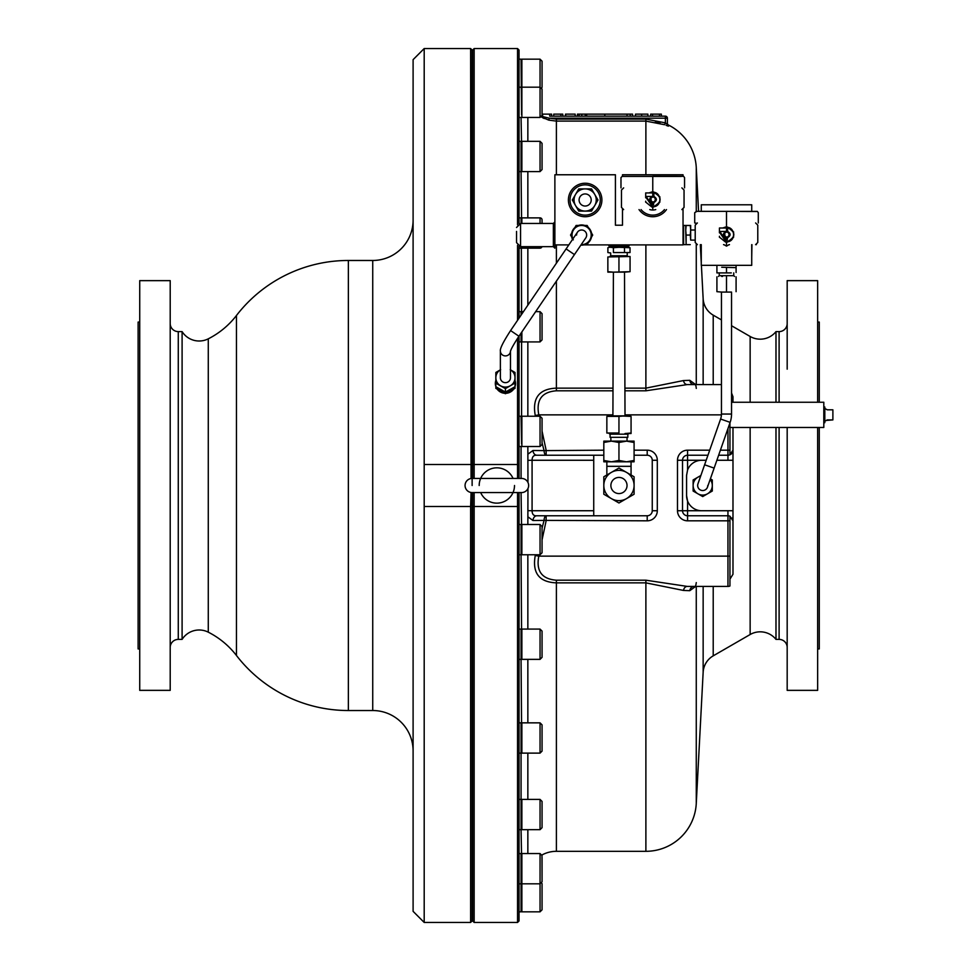 <?xml version="1.0" encoding="UTF-8"?>
<svg xmlns="http://www.w3.org/2000/svg" width="971" height="971" viewBox="0 0 971 971"><rect width="100%" height="100%" fill="white"/><g stroke="black" fill="none" stroke-linecap="round" stroke-linejoin="round"><path stroke-width="1.46" d="M574.444 254.584L566.105 248.916L510.588 330.565L518.939 336.245L585.792 237.895A5.049 5.049 0 0 0 584.457 230.88A5.049 5.049 0 0 0 576.568 235.055M472.124 492.564L521.573 492.564A7.064 7.064 0 0 0 528.637 485.5A7.064 7.064 0 0 0 521.573 478.436L472.124 478.436A7.064 7.064 0 0 0 465.06 485.5A7.064 7.064 0 0 0 472.124 492.564L472.124 920.933L470.619 922.45L470.619 506.498L424.193 506.498L424.193 48.55L470.619 48.55L472.124 50.067L472.124 485.5M413.1 750.899A40.369 40.369 0 0 0 372.73 710.529L348.358 710.529A141.281 141.281 0 0 1 236.451 655.486A82.753 82.753 0 0 0 208.28 632.17A20.185 20.185 0 0 0 182.099 639.391L182.099 331.609A20.185 20.185 0 0 0 208.28 338.83A82.753 82.753 0 0 0 236.451 315.514A141.281 141.281 0 0 1 348.358 260.471L372.73 260.471A40.369 40.369 0 0 0 413.1 220.101M731.539 325.734L750.146 336.476A20.185 20.185 0 0 0 775.987 331.609L775.987 402.249M775.987 427.471L775.987 639.391A20.185 20.185 0 0 0 750.146 634.524L713.212 655.85A20.185 20.185 0 0 0 703.15 672.272L696.268 803.49A50.456 50.456 0 0 1 645.885 851.312L645.885 582.867L556.395 582.867C539.16 582.163 532.12 573.024 535.264 555.461L535.422 554.769M721.453 292.077L721.453 414.047A15.135 15.135 0 0 1 720.603 419.035L704.606 464.781L714.134 468.119L730.131 422.361A25.234 25.234 0 0 0 731.539 414.047L731.539 292.077L721.708 292.077L731.297 292.077M697.663 485.5A5.049 5.049 0 0 0 701.05 490.258A5.049 5.049 0 0 1 697.955 483.837A5.049 5.049 0 0 0 697.663 485.5M585.149 206.046A6.057 6.057 0 0 1 579.092 199.99A6.057 6.057 0 0 1 585.149 193.933A6.057 6.057 0 0 1 591.205 199.99A6.057 6.057 0 0 1 585.149 206.046M610.88 485.5A8.071 8.071 0 0 1 618.952 477.429A8.071 8.071 0 0 1 627.035 485.5A8.071 8.071 0 0 1 618.952 493.571A8.071 8.071 0 0 1 610.88 485.5M716.452 265.326L736.54 265.326M721.708 267.243L736.091 267.644L721.708 267.243M718.491 276.432L719.244 275.679L733.748 275.679L733.748 272.9M731.297 272.9L721.708 272.9L731.297 272.9M823.809 422.701L824.816 422.701L824.816 407.019L823.809 407.019M826.455 420.419L832.887 419.909L827.231 419.909L824.816 421.268M731.539 402.249L823.809 402.249L823.809 427.471L729.949 427.471M627.035 441.125L627.035 437.314M610.88 441.125L610.88 437.314M627.836 434.183L627.836 437.314L610.079 437.314L610.079 434.183M603.816 460.46L603.816 461.808L626.526 461.808L618.952 460.46L611.39 461.808L603.816 460.46L603.816 442.473L611.39 441.125L634.087 441.125L634.087 442.473L626.526 441.125L618.952 442.473L618.952 460.46M628.747 433.527L628.091 434.183L609.824 434.183L609.169 433.527M606.851 461.808L606.851 466.323L631.065 466.323L631.065 475.013M631.065 461.808L631.065 466.323M618.952 415.867L631.065 416.377L625.008 415.867L624.511 272.147L630.058 271.686L613.405 272.147L624.511 272.147M512.397 389.869A9.589 9.322 180 0 1 507.639 392.539M503.221 392.539A9.589 9.322 180 0 1 498.463 389.869M500.381 369.83A9.589 9.322 0 0 0 500.635 385.827A9.589 9.322 -0 0 0 510.224 385.827L515.018 383.035M510.479 351.259L510.479 377.755A5.049 4.904 180 0 1 505.43 382.659A5.049 4.904 180 0 1 500.381 377.755L500.381 351.004A5.049 4.904 180 0 0 505.43 355.908A5.049 4.904 180 0 0 510.467 351.296M580.876 245.117A10.086 10.086 0 0 0 584.773 244.643M588.341 242.58A10.086 10.086 0 0 0 591.497 237.118M591.497 232.991A10.086 10.086 0 0 0 588.341 227.53M584.773 225.466A10.086 10.086 0 0 0 578.473 225.466M554.878 245.153L555.885 244.898M608.866 244.898L608.866 245.906L629.05 245.906L629.05 244.898M516.536 231.414L516.536 242.629L520.565 246.658L520.565 223.451L553.361 223.451L553.361 246.658L554.878 248.175L554.878 244.898L568.824 244.898M609.375 245.906L609.375 247.314L618.952 247.314L613.417 247.714L613.417 252.569L630.021 252.569L613.417 252.569M641.054 209.578A15.135 15.135 0 0 0 664.467 209.578M570.013 199.99A15.135 15.135 0 0 0 585.149 215.125A15.135 15.135 0 0 0 600.284 199.99A15.135 15.135 0 0 0 585.149 184.854A15.135 15.135 0 0 0 570.013 199.99M649.793 209.578A10.038 10.038 0 0 0 655.741 209.578M610.686 252.97L610.686 255.749L627.217 255.749L627.982 256.502M607.858 256.963L630.058 256.502L607.858 256.963L607.858 272.147L613.405 272.147L612.907 415.867L625.008 415.867L618.952 416.377L618.952 433.03L606.851 433.03L606.851 416.377L618.952 416.377M686.133 235.055L686.133 244.643L685.732 230.261L686.133 235.055L690.272 235.055L690.672 230.018L695.212 230.018M685.732 244.643L683.608 244.643L683.608 225.466L690.672 225.466L690.672 230.261L690.272 225.466M695.212 240.104L690.672 240.104L690.272 235.055M729.476 244.643A10.038 10.038 -90.5 0 1 728.711 244.85M513.04 478.436A17.66 17.66 0 0 0 479.189 485.5M480.669 492.564A17.66 17.66 0 0 0 514.509 485.5M471.069 478.521L470.619 48.55M471.069 492.479L470.619 506.498M470.619 464.502L424.193 464.502M470.619 922.45L424.193 922.45L424.193 506.498M424.193 48.55L413.1 59.656L413.1 911.344L424.193 922.45M182.099 331.609L178.276 331.609A8.071 8.071 0 0 1 170.204 323.537M182.099 639.391L178.276 639.391L178.276 331.609M170.204 647.463A8.071 8.071 0 0 1 178.276 639.391M170.204 690.357L170.204 280.643L139.727 280.643L139.727 690.357L170.204 690.357M139.727 322.069L138.113 322.069L138.113 648.931L139.727 648.931M521.585 332.349L521.585 443.771L521.063 416.231L519.048 416.231M521.075 478.436L521.075 446.49L519.048 446.502M540.046 416.231L521.876 416.231L521.876 446.502L540.046 446.502L540.046 416.231L542.061 418.246L542.061 444.487L542.061 418.246M521.876 526.513L521.063 554.769L521.063 524.498L519.048 524.498M540.046 524.498L521.876 524.498L521.876 554.769L540.046 554.769L540.046 524.498L542.061 526.513L542.061 552.754L540.046 554.769M542.061 548.906L542.061 526.513M539.039 554.769L538.784 556.14C535.98 571.069 541.854 579.092 556.395 580.197L556.395 851.312A30.271 30.271 0 0 0 541.976 854.966L542.061 880.042M521.585 884.302L521.063 911.842L521.063 853.545L519.048 853.545M521.876 855.56L521.585 881.085L521.063 883.816L519.048 883.816M540.046 853.545L521.876 853.545L521.876 911.842L540.046 911.842L540.046 853.545L542.061 855.56M542.061 883.586L542.061 905.979M521.876 801.427L521.063 829.683L521.063 799.4L519.048 799.4M540.046 799.4L521.876 799.4L521.876 829.683L540.046 829.683L540.046 799.4L542.061 801.427L542.061 814.548L542.061 801.427M521.876 724.864L521.063 753.12L521.063 722.849L519.048 722.849M540.046 722.849L521.876 722.849L521.876 753.12L540.046 753.12L540.046 722.849L542.061 724.864L542.061 751.105L540.046 753.12M521.876 631.101L521.063 659.358L521.063 629.087L519.048 629.087M540.046 629.087L521.876 629.087L521.876 659.358L540.046 659.358L540.046 629.087L542.061 631.101L542.061 637.656L542.061 631.101M521.585 114.724L521.063 59.158L519.048 59.158L521.063 59.158L521.585 61.901L521.876 117.455L540.046 117.455L540.046 59.158L542.061 61.185L542.061 87.414L542.061 61.185L540.046 59.158L521.876 59.158L521.876 115.428M542.049 88.98L542.061 115.44L542.061 89.198L542.061 115.44L540.046 117.455M519.048 117.455L521.063 117.455L521.585 144.06L521.063 171.6L521.063 141.317L519.048 141.317M540.046 141.317L521.876 141.317L521.876 171.6L540.046 171.6L540.046 141.317L542.061 143.344L542.061 169.573L542.061 143.344M519.048 341.913L521.063 341.913L521.063 333.102M521.063 315.15L521.063 311.642L519.048 311.642M521.342 246.658L521.585 314.398M523.454 311.642L521.876 311.642L521.876 313.961M542.061 339.449L542.061 313.669L542.061 339.449M521.063 223.451L521.063 217.88L519.048 217.88M521.876 219.895A1.007 1.007 0 0 1 521.585 220.611L521.585 223.451M521.876 223.451L521.876 217.88L540.046 217.88A2.015 2.015 0 0 1 542.061 219.895L542.061 223.451L542.061 219.895M521.876 246.658L521.876 248.151L540.046 248.151A2.015 2.015 0 0 0 541.988 246.658M519.048 492.564L519.048 920.933L517.543 922.45L474.151 922.45L474.151 506.498L517.543 506.498L517.543 492.564M472.634 478.436L472.634 50.067L474.151 48.55L474.151 464.502L517.543 464.502L517.543 338.333M527.848 853.545L527.848 829.683M527.848 799.4L527.848 753.12M527.848 722.849L527.848 659.358M527.848 629.087L527.848 554.769M527.848 524.498L527.957 488.522M527.957 482.478L527.848 446.502M527.848 416.231L527.848 341.913M527.848 305.173L527.848 248.151M527.848 217.88L527.848 171.6M527.848 141.317L527.848 117.455M787.178 343.528L787.178 323.537A8.071 8.071 0 0 1 779.106 331.609L779.106 402.249M787.178 627.472L787.178 647.463A8.071 8.071 0 0 0 779.106 639.391L775.987 639.391M817.655 402.249L817.655 280.643L787.178 280.643L787.178 369.162M787.178 427.471L787.178 690.357L817.655 690.357L817.655 427.471M817.655 648.931L819.269 648.931L819.269 427.471M817.655 322.069L819.269 322.069L819.269 402.249M775.987 331.609L779.106 331.609M698.574 211.35L696.268 167.51A50.456 50.456 0 0 0 668.509 125.053A2.015 2.015 0 0 1 667.393 123.244L667.393 124.349A2.015 2.015 180 0 0 668.509 126.145L666.142 125.344M721.453 319.908L713.212 315.15A20.185 20.185 0 0 1 703.15 298.728L701.402 265.326M701.268 262.886L700.309 244.643M695.673 586.411L689.774 590.684L683.499 590.441L645.885 582.867L645.885 580.197L687.262 586.411L727.947 586.411A5.049 5.049 0 0 0 729.949 585.999L729.949 516.196L732.984 520.82L732.984 510.734L732.984 535.956M655.401 122.018L660.086 123.159M666.798 125.599L667.83 125.999M542.631 117.734L544.27 118.535M548.761 120.125L549.27 118.183L556.395 119.093L645.885 119.093L665.378 122.868L664.625 124.725L645.885 121.108L556.395 121.108L548.761 120.125L541.345 116.981M535.422 416.231L535.264 415.539C532.12 397.976 539.16 388.849 556.395 388.133L612.907 388.133M527.848 454.222L532.994 450.483L544.076 450.617L542.061 442.849M832.887 419.909L832.887 409.811L827.231 409.811L824.816 408.451M707.762 485.5A5.049 5.049 0 0 1 707.471 487.163A5.049 5.049 0 0 0 707.762 485.5A5.049 5.049 0 0 1 701.05 490.258A5.049 5.049 0 0 0 707.471 487.163L714.134 468.119M826.455 409.301L827.183 409.786M827.231 409.811L832.887 409.811M517.543 320.345L517.543 245.299M517.543 224.823L517.543 48.55L474.151 48.55M515.516 383.496L515.018 386.567A10.086 9.807 180 0 0 515.018 380.438M506.279 393.279A10.086 9.807 180 0 0 513.695 389.116L506.231 393.304M504.641 393.304L497.152 389.116A10.086 9.807 180 0 0 504.58 393.279M495.841 380.438A10.086 9.807 180 0 0 495.841 386.555L495.441 382.113M474.151 922.45L472.634 920.933L472.634 492.564M517.543 922.45L517.543 506.498L519.048 506.461M542.061 528.151L544.076 520.383L532.994 520.517L527.848 516.778M536.975 455.229L536.902 455.229A5.049 3.908 90 0 1 532.994 450.483M603.816 455.229L536.902 455.229C533.722 454.962 532.12 456.649 532.084 460.266L528.309 460.339M593.73 455.229L593.73 460.266L532.084 460.266L532.084 510.734L528.309 510.661M593.73 460.266L593.73 510.734L532.084 510.734C532.12 514.363 533.734 516.05 536.902 515.771A5.049 3.908 -90 0 0 532.994 520.517M729.949 585.999L729.949 579.153L732.984 574.249L732.984 520.82A5.049 5.049 0 0 0 732.777 519.376M706.184 460.266L701.705 460.266A15.135 15.135 0 0 0 687.577 469.976L686.57 475.414L686.57 495.586L687.577 501.024A15.135 15.135 0 0 0 701.705 510.734L732.984 510.734L732.984 450.18L729.949 454.804A5.049 5.049 0 0 1 727.947 455.229L718.637 455.229L727.947 455.229L727.947 460.266L732.984 460.266L732.984 435.044M729.949 422.883L729.949 454.804L729.949 450.18L727.947 450.18L727.947 455.229A5.049 5.049 0 0 0 732.984 450.18L732.984 427.471M732.984 402.249L732.984 396.751L731.539 392.988M689.774 590.684A5.049 4.442 -90 0 1 694.156 586.411L727.947 586.411L727.947 515.771A5.049 5.049 0 0 1 729.949 516.196A5.049 5.049 0 0 0 727.947 515.771L687.577 515.771A5.049 5.049 0 0 1 682.528 510.734L701.705 510.734M732.158 518.053A5.049 5.049 0 0 1 732.522 518.696M549.732 116.156L665.378 116.156L630.252 116.156L630.252 114.141L627.035 114.141L627.035 116.156L585.307 116.156L585.307 114.141L581.787 114.141L581.787 116.156L549.732 116.156L549.732 114.141L542.583 114.141L542.583 116.156L541.927 116.156M634.087 450.18L647.208 450.18A10.086 10.086 0 0 1 657.306 460.266L657.306 510.734A10.086 10.086 0 0 1 647.208 520.82L544.076 520.383A5.049 2.063 -90 0 1 546.127 515.771L546.127 520.82L542.061 539.876M612.907 390.803L556.395 390.803C541.879 391.883 536.004 399.906 538.784 414.86L539.039 416.231M542.061 431.124L546.127 450.18L546.127 455.229A5.049 2.063 90 0 1 544.076 450.617L603.816 450.18M645.885 244.898L645.885 388.133L683.499 380.559L689.774 380.316L695.673 384.589M683.499 380.559A5.049 3.835 90 0 0 687.262 384.589L721.453 384.589L687.262 384.589L645.885 390.803L625.008 390.803M683.499 590.441A5.049 3.835 -90 0 1 687.262 586.411L687.347 586.411M677.491 510.734L677.491 460.266L682.528 460.266L682.528 510.734L677.491 510.734A10.086 10.086 0 0 0 687.577 520.82L687.577 501.024A15.135 15.135 0 0 1 686.57 495.586M677.491 460.266A10.086 10.086 0 0 1 687.577 450.18L687.577 455.229L707.956 455.229L687.577 455.229A5.049 5.049 0 0 0 682.528 460.266A5.049 5.049 0 0 1 687.577 455.229L687.577 469.976M727.947 460.266L716.877 460.266M634.087 455.229L647.208 455.229A5.049 5.049 0 0 1 652.257 460.266L652.257 510.734A5.049 5.049 0 0 1 647.208 515.771L536.975 515.771M593.73 510.734L593.73 515.771M696.28 388.412C695.989 385.099 695.285 383.824 694.156 384.589A5.049 4.442 90 0 1 689.774 380.316M612.907 414.86L538.784 414.86L535.264 415.539M729.949 556.14L538.784 556.14L535.264 555.461M667.393 124.349L667.393 118.183L667.393 124.349L665.378 122.868L665.378 118.183L549.27 118.183L540.932 116.156M667.393 118.183A2.015 2.015 0 0 0 665.378 116.156A2.015 2.015 0 0 1 667.393 118.183L665.378 118.183L665.378 116.156M604.824 116.156L604.824 114.141L586.666 114.141L586.666 116.156M604.824 114.141L627.035 114.141M661.36 116.156L661.36 114.141L650.643 114.141L650.643 116.156M652.536 114.141L652.536 116.156M659.467 114.141L659.467 116.156M647.9 116.156L647.9 114.141L635.507 114.141L635.507 116.156M641.685 114.141L641.685 116.156M630.252 114.141L632.558 114.141L632.558 116.156M581.787 114.141L579.092 114.141L579.092 116.156M579.092 114.141L577.429 114.141L577.429 116.156M586.666 114.141L585.307 114.141M575.16 116.156L575.16 114.141L565.498 114.141L565.498 116.156M565.705 114.141L565.705 116.156M562.755 116.156L562.755 114.141L553.725 114.141L553.725 116.156M560.874 114.141L560.874 116.156M549.732 114.141L551.613 114.141L551.613 116.156M787.178 451.042L787.178 519.958M787.178 545.593L787.178 601.838M729.949 516.196L729.949 520.82L687.577 520.82M517.543 48.55L519.048 50.067L519.048 223.743M519.048 246.367L519.048 318.112M519.048 336.063L519.048 478.436M472.634 464.539L474.151 464.502L474.151 478.436M474.151 492.564L474.151 506.498L472.634 506.461M517.543 478.436L517.543 464.502L519.048 464.539M519.048 248.151L521.063 248.151L521.063 246.658M521.876 331.912L521.876 341.913L540.046 341.913L540.046 311.642L542.061 313.669M542.061 637.656L542.061 657.331L540.046 659.358M542.061 814.548L542.061 827.656L540.046 829.683M521.876 911.842L540.046 911.842L542.061 909.815L542.061 887.421M521.876 883.816L540.046 883.816L542.061 881.802L542.061 857.32M589.919 230.261A9.589 9.589 0 0 1 581.204 244.631L587.152 244.643L592.686 235.055L587.152 225.466L581.617 225.466A9.589 9.589 0 0 1 589.919 230.261M572.866 238.963A9.589 9.589 0 0 1 581.617 225.466L576.082 225.466L570.547 235.055L573.315 239.849M585.792 237.895A5.049 5.049 0 0 0 586.666 235.055M585.149 188.896A11.106 11.106 0 0 1 594.762 205.536A11.106 11.106 0 0 1 575.536 205.536A11.106 11.106 0 0 1 585.149 188.896L578.74 188.896L572.332 199.99L578.74 211.095L591.557 211.095L597.966 199.99L591.557 188.896L585.149 188.896M726.502 231.389L719.438 231.535L719.438 228.003L726.502 228.003L726.502 231.535L725.75 231.535L726.502 231.535M726.502 232.033A2.525 2.525 -90.4 0 1 729.015 234.557A2.525 2.525 -90.4 0 1 726.502 237.082C723.249 235.395 723.249 233.72 726.502 232.033L725.75 231.535M726.502 237.082L726.502 240.104M726.502 244.643C688.937 244.643 688.937 244.643 726.502 244.643C764.056 244.643 764.056 244.643 726.502 244.643L726.502 242.483C686.145 242.483 686.145 242.483 726.502 242.483C766.859 242.483 766.859 242.483 726.502 242.483L719.377 232.008M719.438 231.851L719.438 232.858M719.438 236.256L719.438 237.264M725.531 227.044L722.727 228.003L726.502 226.983C736.261 232.033 736.261 237.082 726.502 242.131L719.56 231.535M733.566 237.264L733.566 236.256M733.566 232.858L733.566 231.851M722.727 228.003L726.502 226.983L726.502 222.954C688.937 222.954 688.937 222.954 726.502 222.954C764.056 222.954 764.056 222.954 726.502 222.954C767.503 222.954 767.503 222.954 726.502 222.954C685.49 222.954 685.49 222.954 726.502 222.954L726.502 212.661C685.49 212.661 685.49 212.661 726.502 212.661C767.503 212.661 767.503 212.661 726.502 212.661L726.502 211.508C765.002 211.508 765.002 211.508 726.502 211.508L726.502 212.661M723.371 228.003L726.502 226.983C736.261 232.033 736.261 237.082 726.502 242.131L726.624 242.119M696.268 223.257L694.714 222.954L694.714 212.661L696.656 211.508M726.502 227.287C735.569 226.898 736.249 242.058 726.502 241.828L719.899 231.535M726.502 231.329C722.327 233.477 722.327 235.637 726.502 237.786C730.665 235.637 730.665 233.477 726.502 231.329M724.293 244.85A10.038 10.038 -90.5 0 1 723.529 244.643M690.672 239.849L690.672 230.261M686.133 244.643L690.272 244.643M686.133 225.466L685.732 230.261L685.732 225.466M696.219 244.316L697.263 244.643M756.373 244.643L755.741 244.643M652.767 205.039L652.767 202.017C649.502 200.329 649.502 198.654 652.767 196.967A2.525 2.525 0 0 1 655.279 199.492A2.525 2.525 0 0 1 652.767 202.017M652.767 192.926L645.703 192.926L645.703 196.458L652.767 196.458L652.767 192.926M652.767 196.324L652.014 196.458L652.767 196.967M652.767 196.458L652.014 196.458M652.767 196.263C648.592 198.412 648.592 200.572 652.767 202.721C656.93 200.572 656.93 198.412 652.767 196.263M649.635 192.926L652.767 192.222C661.834 191.833 662.513 206.993 652.767 206.75L646.152 196.458M651.796 191.979L648.98 192.926L652.767 191.918L652.767 190.049C693.124 190.049 693.124 190.049 652.767 190.049C612.41 190.049 612.41 190.049 652.767 190.049L652.767 187.889C611.754 187.889 611.754 187.889 652.767 187.889C693.767 187.889 693.767 187.889 652.767 187.889C690.32 187.889 690.32 187.889 652.767 187.889C615.201 187.889 615.201 187.889 652.767 187.889L652.767 177.596C611.754 177.596 611.754 177.596 652.767 177.596L652.767 176.443L652.767 177.596C693.767 177.596 693.767 177.596 652.767 177.596M648.992 192.926L652.767 191.918C662.525 196.967 662.525 202.017 652.767 207.054L645.63 196.943M652.767 209.578C615.201 209.578 615.201 209.578 652.767 209.578C690.32 209.578 690.32 209.578 652.767 209.578L652.767 207.406C612.41 207.406 612.41 207.406 652.767 207.406C693.124 207.406 693.124 207.406 652.767 207.406L645.824 196.458M652.767 192.222L652.767 191.918C662.525 196.967 662.525 202.004 652.767 207.054L652.767 206.75M645.703 196.785L645.703 197.793M645.703 201.191L645.703 202.199M659.831 202.199L659.831 201.191M659.831 197.793L659.831 196.785M613.405 272.147L607.858 271.686M618.952 271.686L618.952 256.963M630.058 271.686L630.058 256.963M607.882 252.569L610.65 252.97L607.882 252.569L607.882 247.714L609.375 247.314M590.271 230.867L590.963 232.069M587.504 226.073L588.887 228.464M570.899 234.46L571.591 233.258M627.254 247.314L618.952 247.314L630.021 247.714L627.254 247.314L630.021 247.714L630.021 252.569M624.487 247.714L624.487 252.569M613.417 247.714L610.65 247.314M554.878 244.898L554.878 174.768L615.42 174.768L615.42 225.223L622.484 225.223L622.484 209.238M574.893 227.53A10.086 10.086 0 0 0 571.737 232.991M571.737 237.118A10.086 10.086 0 0 0 572.538 239.449M622.484 176.285L622.484 174.768L683.038 174.768L683.038 176.285M683.038 209.238L683.038 244.898L583.862 244.898M498.378 388.182A9.589 9.322 -0 0 0 503.366 390.985M507.493 390.985A9.589 9.322 -0 0 0 512.494 388.182M500.635 389.954L505.43 392.697L515.018 387.32L515.018 388.351L505.43 393.728L495.841 388.351L495.841 387.32L500.635 389.954M505.43 392.697L505.43 393.728M500.635 369.684L495.841 372.463L495.841 383.229L505.43 388.606L510.224 385.827A9.589 9.322 0 0 0 510.479 369.83M510.224 369.684L515.018 372.463L515.018 386.701L505.43 392.078L495.841 386.701L495.841 383.229M505.43 388.606L505.43 392.078M605.71 475.669L606.851 475.013L606.851 466.323M603.816 442.473L603.816 441.125L611.39 441.125L618.952 442.473M634.087 460.46L626.526 461.808L634.087 461.808L634.087 442.473M606.851 416.377L612.907 415.867M606.851 433.03L618.952 433.03M631.065 433.03L625.008 433.527L631.065 433.527L631.065 416.377M633.153 494.785L631.259 495.878M626.526 498.609L634.087 494.239L634.087 476.761L618.952 468.022L603.816 476.761L603.816 494.239L618.952 502.978L626.526 498.609A15.135 15.135 0 0 0 626.526 472.392A15.135 15.135 0 0 0 603.816 485.5A15.135 15.135 0 0 0 626.526 498.609L625.579 499.155M621.792 501.339L619.899 502.432M634.087 478.934L634.087 482.223M634.087 490.962L634.087 493.147M632.206 475.669L633.153 476.215M603.816 490.974L603.816 489.87M603.816 482.223L603.816 477.853M618.017 502.432L616.124 501.339M611.39 498.609L609.497 497.516M607.603 496.424L605.71 495.331M700.637 476.142A9.589 9.589 0 0 0 697.918 493.802A9.589 9.589 0 0 0 710.165 479.468M700.868 475.499L693.124 479.965L693.124 491.035L702.713 496.569L712.301 491.035L712.301 479.965L710.384 478.861M751.93 244.643L751.724 257.764M721.708 292.077L716.914 291.676L721.708 292.077M721.708 276.432L722.497 276.432M736.091 291.676L736.091 276.832M726.502 291.676L726.502 276.832M716.914 291.676L716.914 276.832M716.914 272.9L721.708 272.9L716.914 272.9M716.914 267.644L716.914 272.499M726.502 267.644L726.502 272.499M736.091 267.644L736.091 272.499M701.268 211.35L701.268 204.784L751.724 204.784L751.724 211.35M751.724 244.643L751.724 265.326L701.268 265.326L701.268 244.643M723.929 244.643L726.502 246.124L729.063 244.643M720.603 419.035L730.131 422.361M721.453 414.047L731.539 414.047M568.399 199.99A16.75 16.75 0 0 1 585.149 183.24A16.75 16.75 0 0 1 601.899 199.99A16.75 16.75 0 0 1 585.149 216.739A16.75 16.75 0 0 1 568.399 199.99M372.73 710.529L372.73 260.471M348.358 710.529L348.358 260.471M236.451 655.486L236.451 315.514M521.075 171.576L521.585 220.611M521.075 492.564L521.585 527.229M519.048 554.769L521.063 554.769L521.585 631.818M519.048 659.358L521.063 659.358L521.585 725.58M519.048 753.12L521.063 753.12L521.075 799.424M519.048 829.683L521.063 829.683L521.585 856.276M779.106 427.471L779.106 639.391M668.509 125.053L668.509 126.145M750.146 336.476L750.146 402.249M750.146 427.471L750.146 634.524M713.212 315.15L713.212 384.589M713.212 586.411L713.212 655.85M703.15 298.728L703.15 384.589M696.268 167.51L696.268 211.35M696.268 244.643L696.268 384.589M696.268 586.411L696.268 803.49M556.395 119.093L556.395 174.768M556.395 244.898L556.395 263.19M556.395 281.141L556.395 390.803M720.409 450.18L727.947 450.18L727.947 428.624M701.705 460.266L682.528 460.266M645.885 119.093L645.885 174.768M625.008 388.133L645.885 388.133L645.885 390.803M687.577 450.18L709.716 450.18M625.008 414.86L721.429 414.86M703.15 586.411L703.15 672.272M556.395 580.197L645.885 580.197M727.947 510.734L727.947 515.771M647.208 450.18L647.208 455.229M657.306 460.266L652.257 460.266M657.306 510.734L652.257 510.734M647.208 520.82L647.208 515.771M540.046 248.151L540.046 246.658M540.046 223.451L540.046 217.88M208.28 632.17L208.28 338.83M726.502 225.126C686.145 225.126 686.145 225.126 726.502 225.126C766.859 225.126 766.859 225.126 726.502 225.126M726.502 238.283C731.309 235.795 731.309 233.319 726.502 230.831M724.317 231.535L725.361 238.113M681.144 176.443L622.921 176.443M652.767 203.218C657.573 200.73 657.573 198.242 652.767 195.766M650.582 196.458L651.626 203.036M666.494 209.578A16.75 16.75 0 0 1 639.027 209.578M518.939 336.245C513.768 344.183 510.94 349.22 510.455 351.368L510.479 351.004M704.606 464.781L697.955 483.837M736.091 267.243L736.091 265.836M733.748 275.679L734.513 276.432M553.361 223.451L554.878 221.934M520.565 223.451L516.536 227.493M610.686 255.749L609.934 256.502M521.585 443.771L521.876 444.487M521.585 552.038L521.876 552.754M521.585 881.085L521.876 881.802M521.063 911.842L519.048 911.842L521.063 911.842L521.585 909.099M521.585 826.94L521.876 827.656M521.585 750.389L521.876 751.105M521.585 656.614L521.876 657.331M521.585 89.915L521.063 87.184L519.048 87.184M521.585 61.901L521.063 59.158M521.585 144.06L521.876 143.344M540.046 171.6L542.061 169.573M521.585 339.182L521.876 339.899M535.652 311.642L540.046 311.642M556.395 851.312L645.885 851.312M694.156 586.411C695.09 587.564 695.794 586.29 696.28 582.588M541.733 115.913L542.716 116.156M540.046 341.913L542.061 339.899M521.585 314.386L521.876 313.669L521.585 314.386M521.585 168.857L521.876 169.573M521.063 171.6L519.048 171.6M521.876 59.158L540.046 59.158M521.585 86.698L521.281 88.312M521.876 87.184L540.046 87.184L542.061 89.198M521.585 802.143L521.063 799.4M540.046 911.842L542.061 909.815M540.046 446.502L542.061 444.487M521.585 418.962L521.876 418.246M697.384 222.954L695.212 225.126L695.212 242.483L697.384 244.643M755.608 222.954L757.781 225.126L757.781 242.483L755.608 244.643M719.377 237.106L725.531 242.058M733.627 232.008L727.461 227.044M727.461 242.058L733.627 237.106M696.025 211.35L757.319 211.399L758.29 212.661L758.29 222.954M726.502 211.35L756.336 211.508M725.798 240.104L725.361 237.3M727.631 237.3L727.206 240.104M727.631 231.814L727.631 228.003M653.896 202.235L653.471 205.039M652.051 205.039L651.626 202.235M653.896 196.749L653.896 192.926M620.979 187.889L620.979 177.596L622.29 176.285M652.767 176.285L683.584 176.334L684.555 177.596L684.555 187.889M645.63 202.029L651.796 206.993M659.892 196.943L653.726 191.979M653.726 206.993L659.892 202.029M623.649 209.578L621.476 207.406L621.476 190.049L623.649 187.889M681.873 187.889L684.045 190.049L684.045 207.406L681.873 209.578M627.217 255.749L627.217 252.97M628.54 247.314L628.54 245.906M520.565 246.658L553.361 246.658M510.588 330.565C503.245 341.901 499.847 348.71 500.381 351.004M566.105 248.916L577.442 232.227M719.244 275.679L719.244 272.9M716.914 267.243L716.914 265.836"/></g></svg>
